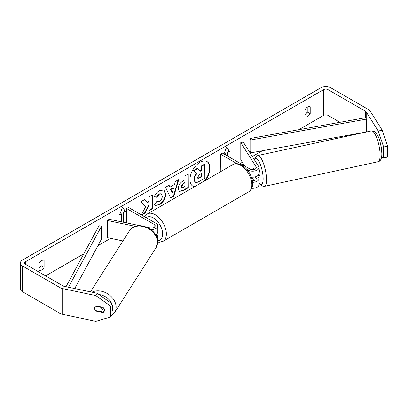 <?xml version="1.0" encoding="UTF-8"?>
<svg xmlns="http://www.w3.org/2000/svg" width="408" height="408" viewBox="0 0 408 408"><rect width="100%" height="100%" fill="white"/><g stroke="black" fill="none" stroke-linecap="round" stroke-linejoin="round"><path stroke-width="0.61" d="M157.35 244.433A6.309 3.641 0 0 0 157.82 243.056L157.82 237.048A6.309 3.641 180 0 1 157.192 238.629M155.973 234.472L155.973 234.472A6.309 3.641 180 0 1 157.82 237.048M150.848 229.51A6.309 3.641 0 0 0 157.82 225.889A6.309 3.641 0 0 0 155.973 223.314L128.474 207.437L126.613 208.508L126.613 222.916M146.906 227.185L150.256 227.888A3.677 2.122 0 0 0 155.193 225.889A3.677 2.122 0 0 0 154.117 224.39L126.613 208.508M135.257 226.348L107.421 220.499L108.319 219.076L139.516 225.629M149.486 227.725L148.354 227.072A3.942 2.275 -120 0 0 148.058 227.195A3.942 2.275 -120 0 0 147.818 227.373A3.942 2.275 60 0 1 147.951 227.266L148.318 227.48M155.53 234.707A6.309 3.641 0 0 0 157.82 231.897L157.82 225.889M107.421 220.499L107.421 237.665L122.941 240.929M95.508 306.224L101.021 307.382A3.942 3.04 32.5 0 1 101.959 309.738A3.942 3.04 32.5 0 1 101.577 311.08A3.942 3.04 32.5 0 1 101.006 311.697L95.487 310.539A3.942 3.04 32.5 0 1 94.549 308.183A3.942 3.04 32.5 0 1 94.926 306.852M101.021 307.382L101.255 307.02M205.469 180.397A14.183 8.186 120 0 0 207.065 161.599A14.183 8.186 120 0 0 199.976 162.302A14.183 8.186 120 0 0 190.709 174.797A14.183 8.186 120 0 0 192.882 186.16A14.183 8.186 120 0 0 194.478 186.742M204.479 180.963A14.183 8.186 120 0 0 206.876 161.497M38.908 270.366A5.258 3.034 120 0 0 41.509 270.091A5.258 3.034 120 0 0 44.11 267.362L44.11 260.375A5.258 3.034 120 0 0 38.908 263.379L38.908 270.366M94.579 308.621A3.942 3.024 32.2 0 1 94.916 306.862A3.942 3.024 32.2 0 1 96.028 305.918L102.944 307.372A3.942 3.024 32.2 0 1 104.422 310.259A3.942 3.024 32.2 0 1 104.055 311.585A3.942 3.024 32.2 0 1 102.944 312.523L96.028 311.069A3.942 3.024 32.2 0 1 95.503 310.539M307.601 116.464A5.258 3.034 -60 0 1 305 116.739L305 109.752A5.258 3.034 -60 0 1 310.202 106.748L310.202 113.735A5.258 3.034 -60 0 1 307.601 116.464M141.642 215.041L145.044 213.047L149.104 205.102L149.139 210.65L152.434 208.718L152.342 195.039L149.048 196.972L149.073 200.506L147.874 202.756L144.85 199.43L140.893 201.751L145.6 206.82L141.372 214.889M169.947 187.16L174.553 184.457L175.374 181.54L178.781 179.546L173.839 196.187L170.682 198.038L165.556 187.292L169.07 185.237L169.947 187.16L168.856 185.365M339.986 122.288L328.042 115.393A3.152 1.821 0 0 0 323.58 115.393L298.743 129.729M262.303 150.766L252.363 156.509M242.377 162.272L240.332 163.455M110.629 238.338L97.951 245.657M83.813 253.822L45.599 275.885M378.257 131.034L382.209 130.203L387.6 146.191L383.647 147.023L378.257 131.034L366.205 111.919A3.152 1.821 0 0 0 365.471 111.257L328.042 89.643A3.152 1.821 0 0 0 323.58 89.643L25.531 261.722A3.152 1.821 0 0 0 24.602 263.012A3.152 1.821 0 0 0 25.531 264.297L62.96 285.906A3.152 1.821 0 0 0 64.112 286.329L97.221 293.291L112.037 303.832L112.037 314.716L110.599 317.001L95.783 321.315L62.674 314.359A7.359 4.248 0 0 1 59.986 313.375L22.557 291.761A7.359 4.248 0 0 1 20.4 288.757L20.4 263.012A7.359 4.248 0 0 0 22.557 266.016L59.986 287.625A7.359 4.248 0 0 0 62.674 288.614L95.783 295.57L97.221 293.291M119.768 214.394L121.038 213.659L121.411 213.874L119.554 214.95L122.528 207.284L125.501 211.512L123.639 212.588L123.639 222.294M121.411 213.874L121.411 221.825M227.327 155.943L227.327 152.296L227.7 152.51L229.556 151.439L226.583 147.206L223.951 153.994M227.7 152.51L227.7 156.157M224.538 154.336L225.471 153.796L225.471 154.872M178.235 188.771L178.235 188.731C178.439 185.344 180.137 182.702 183.32 180.81L184.946 179.857L184.921 175.945L188.221 174.012L188.307 187.695L183.212 190.679L179.331 191.398L178.235 188.771M156.886 201.302L159.492 201.384C161.272 200.134 162.211 198.375 162.308 196.105L161.384 193.861L159.446 194.075L156.774 197.309L154.28 196.727C155.264 194.223 157.014 192.168 159.528 190.556L163.94 190.052L165.704 194.075C165.444 198.609 163.373 202.205 159.482 204.862L155.071 205.474L154.418 204.964L156.886 201.302L157.259 201.567L156.861 201.338M382.209 130.203L370.158 111.088A7.359 4.248 0 0 0 368.444 109.538L331.015 87.924A7.359 4.248 0 0 0 320.606 87.924L22.557 260.008A7.359 4.248 0 0 0 20.4 263.012M307.229 107.258L307.229 112.016A5.258 3.034 -60 0 1 305 114.51M38.908 268.138A5.258 3.034 120 0 0 41.137 265.644L41.137 260.885M112.037 303.832L110.599 306.117L110.599 317.001M110.599 306.117L95.783 295.57M102.377 309.82L104.382 310.243A3.942 3.024 -147.8 0 0 104.422 310.223M359.417 133.508L359.076 133.309M381.353 147.971A3.942 1.102 -101.9 0 0 381.016 146.023M381.485 157.452L383.647 157.901L387.6 157.075L387.6 146.191M383.647 147.023L383.647 157.901M310.202 113.735L307.229 112.016M104.382 310.243L102.944 312.523M96.263 310.702L96.028 311.069M44.11 267.362L41.137 265.644M197.6 168.631L197.227 168.417L193.412 170.651L196.289 173.767C194.733 175.399 193.928 177.281 193.866 179.413L194.942 182.024L195.32 182.243L194.234 179.627C194.3 177.495 195.106 175.613 196.661 173.981L193.785 170.865L197.6 168.631L200.027 171.375L201.476 170.529L201.445 166.377L204.75 164.444L204.841 178.153L199.206 181.453C197.401 182.483 196.1 182.748 195.315 182.238L195.213 182.182M199.772 171.095L201.103 170.315L201.073 166.163L204.377 164.225L204.75 164.444M201.073 166.163L201.445 166.377M201.103 170.315L201.476 170.529M193.412 170.651L193.785 170.865M196.289 173.767L196.661 173.981M192.698 186.053A14.183 8.186 120 0 0 194.723 186.599M122.446 207.488L125.501 211.512M125.129 211.298L123.267 212.374L123.639 212.588M123.267 212.374L123.267 222.217M224.171 154.117L225.099 153.581L225.471 153.796M227.327 152.296L229.184 151.22L226.506 147.41M229.184 151.22L229.556 151.439M173.563 187.986L170.911 189.536L172.252 192.632L173.563 187.986L173.191 187.772L170.539 189.322L170.911 189.536M170.539 189.322L172.252 192.632M178.25 179.857L173.466 195.973L173.839 196.187M173.466 195.973L170.519 197.701M181.529 186.665L181.932 187.654L183.447 187.349L184.992 186.441L184.967 182.825L183.406 183.743L181.529 186.665L181.157 186.451L181.932 187.654M181.157 186.451L183.034 183.529L184.595 182.611L184.967 182.825M187.848 174.231L187.935 187.481L188.307 187.695M187.935 187.481L182.84 190.465L179.153 191.276M147.874 202.756L144.738 199.497M149.134 210.217L152.062 208.503L151.975 195.254M152.062 208.503L152.434 208.718M141.464 214.715L144.672 212.833L148.731 204.887L149.104 205.102M144.672 212.833L145.044 213.047M163.751 189.95L165.332 193.861C165.072 198.395 163.001 201.991 159.11 204.648L154.887 205.357M161.191 193.769L159.074 193.861L156.402 197.095L156.774 197.309M156.402 197.095L154.331 196.615M197.554 177.444L197.911 178.367L199.354 178.061L201.516 176.797L201.491 173.507L199.313 174.782L197.554 177.444M197.752 178.225L201.144 176.582L201.124 173.721M201.144 176.582L201.516 176.797M252.884 169.646A3.942 1.081 77.8 0 1 253.179 168.713A3.942 1.102 78.1 0 1 253.394 168.591L253.97 169.499M252.572 182.33A6.309 3.641 0 0 0 258.907 178.689A6.309 3.641 0 0 0 258.524 177.439L257.504 175.822M258.907 178.689L258.907 184.696A6.309 3.641 180 0 1 251.731 188.302M252.379 180.805A3.677 2.122 0 0 0 256.275 178.689A3.677 2.122 0 0 0 256.056 177.959L255.337 176.817M246.881 169.376L248.141 170.105A6.309 3.641 180 0 0 255.01 170.896A6.309 3.641 180 0 0 258.907 167.53A6.309 3.641 180 0 0 258.524 166.286L243.26 142.071L240.791 142.591L256.056 166.801A3.677 2.122 180 0 1 256.275 167.53A3.677 2.122 180 0 1 254.006 169.493A3.677 2.122 180 0 1 249.997 169.029L222.498 153.153L220.636 154.224L220.85 171.513M236.951 163.644L220.636 154.224M258.907 167.53L258.907 173.538A6.309 3.641 180 0 1 251.399 177.113M240.791 142.591L240.791 159.757L244.718 165.985M251.756 177.143L253.97 180.657M258.907 168.795A3.942 1.081 77.8 0 1 259.998 173.624A3.942 1.081 77.8 0 1 259.483 175.338L258.004 175.659A3.942 1.081 77.8 0 1 257.785 175.629M253.2 168.708L253.71 169.555M258.004 175.659A3.942 1.081 77.8 0 0 258.193 175.542L257.749 175.639M250.094 138.506L250.094 151.383L250.879 152.832L250.879 139.954L250.094 138.506L365.471 117.693L366.257 119.141L366.257 132.014L250.879 152.832M366.257 119.141L250.879 139.954M65.999 286.727L99.017 225.731L101.526 226.185L101.526 239.057L74.73 288.563M68.473 287.247L101.526 226.185M154.117 224.39L154.117 227.394M90.454 291.868L129.356 230.867A15.769 12.169 32.5 0 1 146.028 227.44A15.769 12.169 32.5 0 1 157.468 242.459A15.769 12.169 32.5 0 1 155.943 247.824L114.602 312.645A15.769 12.169 -147.5 0 0 116.127 307.285A15.769 12.169 -147.5 0 0 107.692 293.811A15.769 12.169 -147.5 0 0 91.958 292.184M112.037 304.363A13.138 10.139 32.5 0 1 112.756 308.173A13.138 10.139 32.5 0 1 112.037 311.625M99.017 294.566A13.138 10.139 32.5 0 1 111.726 303.613M323.58 89.643L323.58 115.393M25.531 261.722L25.531 264.297M62.674 288.614L62.674 314.359M328.042 89.643L328.042 115.393M365.471 111.257L365.471 117.693M366.205 111.919L366.205 119.044M22.557 266.016L22.557 291.761M59.986 287.625L59.986 313.375M193.866 179.413L194.234 179.627M193.866 179.454L194.239 179.668M183.034 183.529L183.406 183.743M181.157 186.41L181.529 186.624M182.84 190.465L183.212 190.679M165.332 193.82L165.704 194.035M165.332 193.861L165.704 194.075M159.11 204.648L159.482 204.862M159.074 193.861L159.446 194.075M198.982 177.847L199.354 178.061M256.056 177.959L256.056 179.413M248.141 170.105L248.141 170.972M256.056 166.801L256.056 168.254M248.589 191.913A15.769 9.104 -120 0 0 251.007 179.28A15.769 9.104 -120 0 0 240.705 165.383A15.769 9.104 -120 0 0 232.82 164.602C234.988 163.103 238.053 163.322 242.02 165.255C246.896 168.351 250.226 172.951 252.001 179.056C252.787 184.013 253.776 187.833 248.589 191.913L163.113 241.261L159.35 242.23L157.82 242.087M232.82 164.602L147.344 213.95A15.769 9.104 60 0 1 155.229 214.736A15.769 9.104 60 0 1 165.531 228.628A15.769 9.104 60 0 1 163.113 241.261M157.82 240.669A13.138 7.584 -120 0 0 162.374 231.229A13.138 7.584 -120 0 0 153.372 217.954A13.138 7.584 -120 0 0 146.232 217.694M380.098 154.877A15.769 4.335 -102.2 0 0 377.007 138.633A15.769 4.335 -102.2 0 0 371.367 130.917C378.374 130.366 381.21 144.136 381.827 153.428C381.888 158.488 380.628 161.252 378.048 161.731A15.769 4.335 -102.2 0 0 380.098 154.877M254.368 159.686L255.581 156.942L257.779 155.54A15.769 4.335 77.8 0 1 263.42 163.261A15.769 4.335 77.8 0 1 266.511 179.505A15.769 4.335 77.8 0 1 264.46 186.359L378.048 161.731M258.907 182.442A13.138 3.611 -102.2 0 0 263.145 178.612A13.138 3.611 -102.2 0 0 259.656 162.843A13.138 3.611 -102.2 0 0 254.648 160.135M114.602 312.645L111.257 315.955M155.943 247.824L157.626 241.949C158.381 228.638 136.007 219.371 129.356 230.867M103.545 307.994L101.577 311.08M161.384 193.861L161.012 193.647M147.344 213.95L144.611 216.755M257.779 155.54L371.367 130.917M258.907 182.922L259.896 184.324L261.875 185.992L264.46 186.359"/></g></svg>
